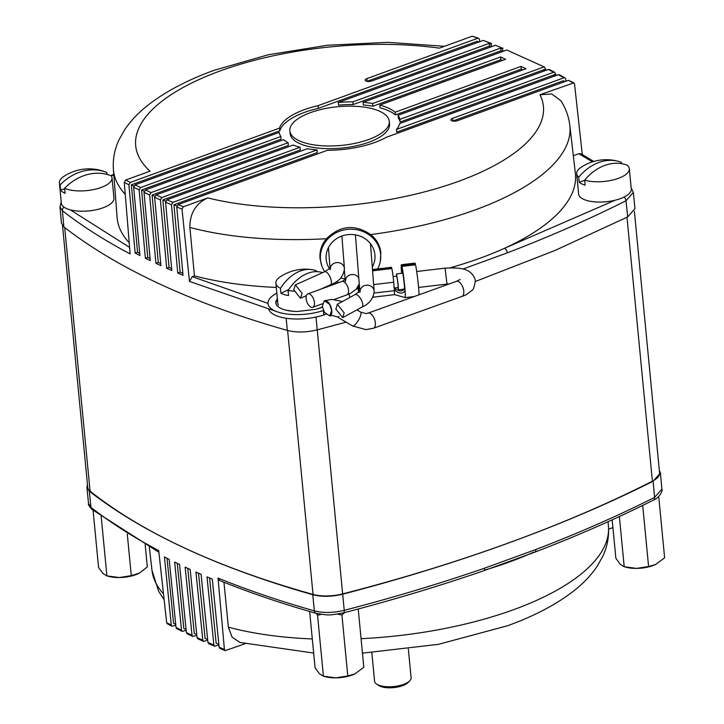 <?xml version="1.0" encoding="UTF-8"?>
<svg xmlns="http://www.w3.org/2000/svg" width="724" height="724" viewBox="0 0 724 724"><rect width="100%" height="100%" fill="white"/><g stroke="black" fill="none" stroke-linecap="round" stroke-linejoin="round"><path stroke-width="1.09" d="M313.664 653.066L240.051 642.46L232.105 637.165L228.377 627.192L223.951 582.232M659.338 470.41L660.424 472.971L653.12 481.234C564.367 525.715 460.889 563.372 342.669 594.205C331.746 596.82 321.782 596.992 312.768 594.73C217.815 567.67 143.334 533.163 89.305 491.207L86.889 487.406L87.468 484.682M86.88 487.406L88.545 503.587L90.971 507.388C110.555 522.683 133.125 537.081 158.701 550.584L166.665 622.676L171.289 625.074L172.004 626.251L175.814 625.283M176.041 627.5L181.516 630.215L182.249 631.4L176.765 628.676L176.041 627.5L169.181 559.362L164.429 556.946L171.289 625.074M197.797 638.767L197.037 637.582L190.168 569.444L185.154 567.118L192.023 635.256L192.774 636.441L187.145 633.771L186.394 632.586L179.534 564.458L174.647 562.086L181.516 630.215M219.146 647.247L224.404 649.428L225.2 650.632L219.951 648.46L219.146 647.247L212.286 579.119L207.01 576.892L213.87 645.021L214.666 646.224L208.729 643.663L207.951 642.469L201.091 574.331L195.942 572.06L202.801 640.188L203.58 641.392L207.725 640.251M224.404 649.428L218.042 578.069C247.644 590.123 279.745 601.065 314.343 610.866C323.338 613.138 333.302 612.957 344.244 610.341C393.25 597.608 440.002 583.553 484.519 568.195L535.814 549.525C578.404 533.181 617.997 515.814 654.577 497.415L661.89 489.153C663.193 490.329 659.329 498.012 653.482 500.085A3.919 2.543 63.3 0 0 654.577 497.415L653.12 481.234M175.733 624.414L173.57 623.31L167.027 558.276M218.856 644.396L216.159 643.256L209.58 577.978M207.661 639.564L205.091 638.423L198.521 573.2M196.738 634.622L194.303 633.482L187.742 568.322M186.095 629.572L183.796 628.45L177.244 563.344M192.774 636.441L196.81 635.364M172.004 626.251L167.389 623.844L166.665 622.676M214.666 646.224L218.929 645.03M182.249 631.4L186.177 630.369M608.594 529.181L612.911 527.606M225.2 650.632L245.11 643.726M484.229 570.222A230.187 89.568 -5.5 0 0 533.778 552.086M312.768 594.73L314.343 610.866A3.919 2.552 105.8 0 0 315.926 613.282C281.337 603.472 249.228 592.54 219.625 580.485L218.042 578.069M484.519 568.195A3.919 1.901 71 0 1 483.623 570.784L534.837 552.15C577.345 535.841 616.893 518.484 653.482 500.085M535.814 549.525A3.919 2.091 69 0 1 534.837 552.15M62.526 225.598L87.731 487.361A27.412 10.67 -5.5 0 0 90.084 491.144A947.39 368.652 -5.5 0 0 313.03 594.422A27.412 10.67 -5.5 0 0 342.651 593.897A947.39 368.652 -5.5 0 0 652.396 481.189A27.412 10.67 -5.5 0 0 659.582 472.953L634.387 211.327M380.263 261.572L380.86 252.83C380.037 245.418 376.652 239.345 370.706 234.594C354.841 223.978 340.108 225.354 326.506 238.73C321.583 244.477 319.42 251.074 320.026 258.522L321.845 265.961M289.853 130.854L290.116 133.551A49.938 19.43 -5.5 0 0 317.972 148.076A49.938 19.43 -5.5 0 0 368.878 142.23A49.938 19.43 -5.5 0 0 389.521 123.976L389.268 121.288A49.938 19.43 -5.5 0 0 361.403 106.763A49.938 19.43 -5.5 0 0 310.506 112.609A49.938 19.43 -5.5 0 0 289.853 130.854A49.938 19.43 -5.5 0 0 317.709 145.379A49.938 19.43 -5.5 0 0 368.616 139.533A49.938 19.43 -5.5 0 0 389.268 121.288M370.706 234.594A229.273 89.215 174.5 0 0 475.098 209.933A229.273 89.215 174.5 0 0 569.833 125.496L575.363 173.38A230.187 89.568 174.5 0 1 504.528 248.269A230.187 89.568 174.5 0 1 480.247 258.151A230.187 89.568 174.5 0 1 453.432 266.857A230.187 89.568 174.5 0 1 450.283 267.762M276.351 311.483L189.471 281.401L182.014 209.127L176.756 206.955L178.167 204.593L327.384 150.293A60.707 23.621 -5.5 0 0 374.887 142.438A60.707 23.621 -5.5 0 0 386.354 137.27L558.285 74.708L559.743 75.106M490.03 43.087L483.252 40.417L491.487 43.485L490.03 43.087L318.098 105.65A60.707 23.621 -5.5 0 0 279.527 128.121L130.302 182.421L128.89 184.783L124.266 182.385L130.139 253.916C104.537 240.404 81.957 226.006 62.4 210.72L59.974 206.865L61.431 223.046L63.857 226.902C117.885 268.857 192.367 303.365 287.319 330.425C296.279 332.687 306.252 332.506 317.221 329.891L346.117 322.162M171.479 204.729L165.552 202.168L166.963 199.806L307.266 148.755A60.707 23.621 -5.5 0 0 317.031 149.913L172.891 202.367L171.479 204.729L177.751 273.075L183.027 275.301L176.756 206.955M128.89 184.783L135.171 253.129L139.922 255.554L133.641 187.199L135.053 184.837L279.192 132.392A60.707 23.621 -5.5 0 0 280.831 136.51L140.528 187.561L139.117 189.923L145.397 258.269L150.284 260.64L144.004 192.294L145.415 189.932L283.618 139.642A60.707 23.621 -5.5 0 0 288.098 142.728L151.035 192.602L149.624 194.964L155.904 263.31L160.918 265.636L154.637 197.281L156.049 194.919L293.111 145.044A60.707 23.621 -5.5 0 0 300.026 147.243L161.823 197.534L160.411 199.896L166.692 268.242L171.832 270.523L165.552 202.168M479.695 41.711L479.469 39.494L478.636 38.272L477.713 38.291L366.95 78.59A4.308 1.674 174.5 0 0 365.168 80.165A4.308 1.674 174.5 0 0 367.575 81.423A4.308 1.674 174.5 0 0 371.964 80.916L483.252 40.417M490.935 43.268L491.496 46.707M502.411 47.947L502.972 51.386M545.996 70.319L544.602 67.097L506.764 50.01L363.05 102.301A60.707 23.621 174.5 0 1 372.643 103.523L500.601 56.961L505.614 59.287L379.765 105.08A60.707 23.621 -5.5 0 1 395.15 112.202L520.999 66.409L526.013 68.735L398.055 115.297A60.707 23.621 -5.5 0 1 399.856 119.351L543.57 67.06M556.077 75.513L554.711 72.291L553.661 72.246L396.462 129.442A60.707 23.621 -5.5 0 0 399.72 123.551L548.33 69.477L549.788 69.875M565.915 81.224L565.688 79.007L565.001 77.848L563.933 77.794L452.645 118.293A4.308 1.674 -5.5 0 0 450.862 119.867A4.308 1.674 -5.5 0 0 453.26 121.116A4.308 1.674 -5.5 0 0 457.659 120.609L568.421 80.31L573.861 82.871L539.95 94.735L551.751 93.984L560.91 100.781C565.752 108.338 568.729 116.582 569.833 125.496M573.861 82.871L574.539 84.02L582.286 154.511M475.378 281.473L555.163 250.386L627.672 216.928L634.975 208.612L633.319 192.43L626.016 200.747C589.336 219.191 549.751 236.558 507.252 252.866L462.88 269.047M176.873 206.014L173.932 204.774L317.284 152.61L317.031 149.913M554.656 76.029L553.607 75.477L555.987 74.608M555.507 74.364L396.725 132.139L396.462 129.442M544.611 70.825L543.534 70.282L545.905 69.423M545.416 69.169L400.11 122.048A60.707 23.621 -5.5 0 0 398.318 117.985L398.055 115.297M379.765 105.08L380.028 107.776A60.707 23.621 -5.5 0 1 395.413 114.899L521.253 69.106L522.9 69.866M363.05 102.301L363.303 104.998A60.707 23.621 174.5 0 1 372.905 106.22L500.863 59.658L502.501 60.418M502.7 51.485L500.963 50.761L353.149 104.546L352.887 101.858L501.497 47.775L495.433 45.268L338.235 102.473A60.707 23.621 174.5 0 1 352.887 101.858M338.235 102.473L338.497 105.161A60.707 23.621 174.5 0 1 353.149 104.546M491.279 46.779L489.496 46.074L318.352 108.347A60.707 23.621 -5.5 0 0 279.79 130.818L279.527 128.121M133.822 186.095L131.352 184.828L279.79 130.818M144.167 191.227L141.578 189.969L281.084 139.207L280.831 136.51M154.782 196.267L152.085 195.009L288.36 145.415L288.098 142.728M165.687 201.191L162.873 199.942L300.288 149.94L300.026 147.243M491.487 43.485L489.315 44.282L489.496 46.074M318.352 108.347L318.098 105.65M479.007 41.965L477.179 41.268L367.213 81.287L366.95 78.59M501.497 47.775L495.433 45.268M502.954 48.173L500.782 48.961L500.963 50.761M564.874 81.595L563.399 80.771L452.898 120.98A4.308 1.674 -5.5 0 0 452.744 121.044M326.506 238.73A229.273 89.215 174.5 0 1 189.878 227.427C189.851 213.29 195.806 203.444 207.761 197.896L183.407 206.756L182.014 209.127M124.266 182.385L125.705 180.023L150.058 171.163A204.802 79.694 -5.5 0 1 220.386 70.862A204.802 79.694 -5.5 0 1 439.405 48.155L472.211 36.218L478.636 38.272M544.602 67.097L506.764 50.01M592.449 161.859L578.901 153.687L573.317 155.714M319.99 258.061L320.026 258.522M189.878 227.427L194.439 275.862L192.258 276.659L267.998 303.383M276.297 287.437A230.187 89.568 174.5 0 1 194.439 275.862M189.471 281.401L192.258 276.659M578.901 153.687L581.11 153.832L593.789 161.461M450.862 267.744L453.432 266.857A3.919 1.901 71 0 1 454.509 267.808M129.225 242.766A230.187 89.568 174.5 0 1 117.116 217.508L113.406 169.443A229.273 89.215 174.5 0 0 125.252 194.376M70.364 209.879L129.605 247.4M615.047 200.24L504.528 248.269A3.919 2.091 69 0 1 507.252 252.866M395.413 114.899L395.15 112.202M521.253 69.106L520.999 66.409M400.11 122.048L399.856 119.351M372.905 106.22L372.643 103.523M500.863 59.658L500.601 56.961M131.352 184.828L137.551 252.269L135.171 253.129M141.578 189.969L147.768 257.409L145.397 258.269M152.085 195.009L158.275 262.441L155.904 263.31M173.932 204.774L180.131 272.215L177.751 273.075M162.873 199.942L169.063 267.382L166.692 268.242M147.768 257.409L150.085 258.54M158.275 262.441L160.728 263.59M137.551 252.269L139.723 253.382M169.063 267.382L171.651 268.532M180.131 272.215L182.855 273.364M371.828 652.641L374.589 681.23A18.344 7.14 -5.5 0 0 376.58 684.062A18.344 7.14 -5.5 0 0 403.521 684.415A18.344 7.14 -5.5 0 0 409.684 680.877A18.344 7.14 -5.5 0 0 411.105 677.709A18.344 7.14 -5.5 0 0 411.096 677.673L408.354 649.12L411.105 677.709M376.58 684.062L378.489 685.366A16.39 6.38 -5.5 0 0 402.553 685.682A16.39 6.38 -5.5 0 0 408.055 682.524L409.684 680.877M629.31 168.701A26.435 10.29 174.5 0 1 617.844 178.547A26.435 10.29 174.5 0 1 584.657 180.14A45.404 35.395 -63.8 0 1 605.246 165.253A45.404 35.395 -63.8 0 1 627.274 165.253A26.435 10.29 174.5 0 1 629.31 168.701L631.265 188.991A26.435 10.29 174.5 0 1 613.192 200.657A26.435 10.29 174.5 0 1 583.2 199.118A26.435 10.29 174.5 0 1 578.639 194.059L576.684 173.769A26.435 10.29 174.5 0 1 581.272 167.172A45.712 45.712 0 0 1 618.567 161.398A45.404 35.395 116.2 0 0 599.309 162.33A45.404 35.395 116.2 0 0 578.72 177.217A26.435 10.29 174.5 0 1 576.684 173.769M584.675 180.33L579.2 182.24A26.435 10.29 -5.5 0 0 581.734 183.86A26.435 10.29 -5.5 0 0 585.146 185.172L584.657 180.14M579.2 182.24L578.72 177.217M621.464 163.651L621.337 162.33A45.404 35.395 116.2 0 0 618.567 161.398M112.012 177.851A26.435 10.29 174.5 0 1 96.916 188.81A26.435 10.29 174.5 0 1 64.599 188.285A45.404 38.481 -53.1 0 1 87.224 174.629A45.404 38.481 -53.1 0 1 111.288 175.86A26.435 10.29 174.5 0 1 112.012 177.851L113.967 198.141A26.435 10.29 174.5 0 1 93.876 210.204A26.435 10.29 174.5 0 1 63.83 207.019A26.435 10.29 174.5 0 1 61.341 203.209L59.386 182.919A26.435 10.29 174.5 0 1 63.974 176.321A45.712 45.712 0 0 1 106.247 172.249A26.435 10.29 174.5 0 1 106.799 172.484A45.404 38.481 126.9 0 0 82.735 171.262A45.404 38.481 126.9 0 0 60.11 184.919A26.435 10.29 174.5 0 1 59.386 182.919M64.653 188.864L60.599 189.941A26.435 10.29 -5.5 0 0 62.355 191.76A26.435 10.29 -5.5 0 0 65.079 193.317L64.599 188.285M60.599 189.941L60.11 184.919M106.98 174.412L106.799 172.484M288.713 289.546L280.966 293.32A26.435 10.29 -5.5 0 0 284.378 294.632A26.435 10.29 -5.5 0 0 288.532 295.573L288.052 290.55A45.404 30.182 -73.4 0 1 305.275 274.369A45.404 30.182 -73.4 0 1 322.669 272.622M322.433 306.922A26.435 10.29 174.5 0 1 315.745 309.302M295.682 311.447A26.435 10.29 174.5 0 1 287.763 310.397M293.989 291.166A26.435 10.29 174.5 0 1 288.052 290.55M297.7 272.115A45.404 30.182 106.6 0 0 280.478 288.297A26.435 10.29 174.5 0 1 275.889 283.22A26.435 10.29 174.5 0 1 280.487 276.622A45.712 45.712 0 0 1 311.601 269.581A45.404 30.182 106.6 0 0 297.7 272.115M316.433 271.645L316.361 270.821A45.404 30.182 106.6 0 0 311.601 269.581M280.966 293.32L280.478 288.297M278.342 305.121A26.435 10.29 174.5 0 1 277.844 303.51L275.889 283.22M101.179 516.402L106.908 575.906L119.27 577.544L131.288 575.652L139.47 573.064L147.316 566.937L145.18 544.729M93.061 510.284L98.573 567.435L102.908 573.435L106.835 575.879L109.089 576.458A21.539 8.38 174.5 0 0 119.27 577.544A21.539 8.38 174.5 0 0 138.32 573.643L138.365 573.625M127.279 534.059L131.288 575.652M138.791 573.417A21.539 8.38 174.5 0 1 138.32 573.643M321.194 614.35L317.546 615.264L323.42 676.198L335.773 677.845L347.792 675.954L354.869 673.926L363.819 667.238L358.217 609.002M317.546 615.264L316.397 613.409M309.655 611.481L315.076 667.736L319.42 673.727L323.338 676.18L325.592 676.759A21.539 8.38 174.5 0 0 335.773 677.845A21.539 8.38 174.5 0 0 354.823 673.944L354.869 673.926M344.506 612.622L341.927 615.02L347.792 675.954M341.927 615.02L337.565 614.079M355.294 673.718A21.539 8.38 174.5 0 1 354.823 673.944M619.373 516.538L624.206 566.747L636.568 568.385L648.586 566.503L655.663 564.476L664.614 557.788L658.75 496.854L658.288 496.917M612.169 519.85L615.871 558.276L620.206 564.277L624.133 566.729L626.387 567.308A21.539 8.38 174.5 0 0 636.568 568.385A21.539 8.38 174.5 0 0 655.618 564.494L655.663 564.476M642.713 505.569L648.586 566.503M656.089 564.268A21.539 8.38 174.5 0 1 655.618 564.494M324.705 271.708A30.2 27.82 -4.5 0 1 320.442 259.382A30.2 27.82 -4.5 0 1 347.882 229.336A30.2 27.82 -4.5 0 1 380.652 254.667A30.2 27.82 -4.5 0 1 377.666 268.921M345.104 279.084A24.48 22.544 -4.5 0 1 340.823 277.835M329.556 268.857A24.48 22.544 -4.5 0 1 326.144 258.93A24.48 22.544 -4.5 0 1 348.389 234.576A24.48 22.544 -4.5 0 1 374.951 255.119A24.48 22.544 -4.5 0 1 372.281 267.12M338.542 282.695A30.2 27.82 -4.5 0 1 336.207 281.681M293.754 289.727L295.392 284.885L302.107 293.428L300.478 298.27L293.754 289.727M314.433 302.514A7.15 3.647 -110 0 0 307.836 293.872A7.15 3.647 -110 0 0 306.116 298.659A7.15 3.647 -110 0 0 312.723 307.302A7.15 3.647 -110 0 0 314.433 302.514M335.855 309.094L337.339 304.288L344.172 312.858L342.687 317.655L335.855 309.094M397.865 287.573L398.426 289.826L398.227 284.921L396.544 273.88L396.526 276.206M394.281 287.998L398.155 287.537L398.01 284.034L396.815 276.179L393.087 276.613M322.461 307.094A28.39 11.05 174.5 0 1 315.773 309.311L297.374 311.492A28.39 11.05 174.5 0 1 287.618 310.533C282.378 309.456 278.812 307.772 276.93 305.492A28.39 11.05 174.5 0 1 275.916 303.501A28.39 11.05 174.5 0 1 275.817 302.885A28.39 11.05 174.5 0 1 275.935 301.383L276.215 304.342M323.474 310.524L323.411 310.542A36.227 14.1 174.5 0 1 268.151 304.415A36.227 14.1 174.5 0 1 268.016 303.637A36.227 14.1 174.5 0 1 276.839 293.111M372.896 297.211L394.508 294.65L405.277 297.6L405.105 290.387A16.543 0.851 -96.7 0 0 404.843 287.482A16.543 0.851 -96.7 0 0 401.938 266.396L415.54 264.785A16.543 0.851 -96.7 0 1 418.436 285.871A16.543 0.851 -96.7 0 1 419.024 294.795M401.938 266.396L402.363 270.803A11.747 0.606 83.3 0 1 404.399 285.645A11.747 0.606 83.3 0 1 404.589 287.718L405.006 290.387C403.141 293.935 399.883 294.007 395.241 290.605L394.209 288.197L393.72 282.224A11.05 0.57 -96.7 0 0 391.838 268.55L372.579 270.83M401.929 273.247A11.747 0.606 83.3 0 1 401.929 269.5A11.747 0.606 83.3 0 1 402.182 270.061L402.291 270.043M322.343 306.18L324.271 300.795L329.592 304.288L331.683 310.506L329.746 315.89L324.433 312.397L322.343 306.18M391.729 268.568L391.657 267.808A11.05 0.57 -96.7 0 0 391.422 267.301L372.471 269.536M393.956 287.256L394.263 287.953C399.558 292.025 402.997 291.944 404.589 287.718L405.006 290.387M394.308 288.767L394.508 294.65M358.932 292.025L358.434 286.089M357.937 286.985L358.136 288.804L357.719 287.328M401.368 264.731A16.543 0.851 -96.7 0 1 401.757 265.645L415.359 264.043A16.543 0.851 -96.7 0 0 414.961 263.129L401.368 264.731A16.543 0.851 -96.7 0 0 401.63 273.283M415.359 264.043L415.431 264.803M358.679 285.564A11.05 0.57 -96.7 0 1 358.76 286.351L359.213 291.781M358.76 286.351L359.448 286.27M373.647 284.595L393.72 282.224M391.657 267.808L372.516 270.07M401.757 265.645L402.182 270.061M268.685 309.202A36.227 14.1 -5.5 0 0 323.836 314.94L325.845 314.279M277.618 301.184L275.935 301.383L277.582 300.741M357.068 288.233L357.783 287.881M277.382 298.686L275.935 301.383M349.954 297.392L349.122 293.971M356.67 288.713L358.661 288.74M358.588 292.306L358.136 288.804M228.377 627.192A229.273 89.215 -5.5 0 0 312.306 638.948M361.077 638.695A229.273 89.215 -5.5 0 0 513.587 609.689A229.273 89.215 -5.5 0 0 608.45 526.565L608.079 521.696M89.305 491.207L90.971 507.388A3.919 3.339 -52 0 0 92.102 509.533C89.043 506.094 87.857 504.112 88.545 503.578M186.394 632.586L192.023 635.256M197.037 637.582L202.801 640.188M207.951 642.469L213.87 645.021M342.669 594.205L344.244 610.341A3.919 1.367 75.4 0 1 343.619 612.848C392.426 600.169 439.097 586.141 483.623 570.784M164.14 599.825L158.583 591.173L152.022 570.512A229.273 89.215 -5.5 0 0 163.479 593.852M64.707 227.562L90.084 491.144M287.618 330.506L313.03 594.422M317.23 329.891L342.651 593.897M626.984 217.272L652.396 481.189M315.999 317.04L317.221 329.891M287.319 330.425L286.161 318.252M160.411 199.896L154.637 197.281M149.624 194.964L144.004 192.294M139.117 189.923L133.641 187.199M63.947 207.109A3.919 3.339 -52 0 0 62.4 210.72L63.857 226.902M627.672 216.928L626.016 200.747A3.919 2.543 63.3 0 0 624.079 197.064M156.049 194.919L161.823 197.534M178.167 204.593L183.407 206.756M207.761 197.896A204.802 79.694 -5.5 0 0 442.409 186.774A204.802 79.694 -5.5 0 0 539.95 94.735M572.765 82.798L568.421 80.31M563.933 77.794L558.285 74.708M145.415 189.932L151.035 192.602M135.053 184.837L140.528 187.561M166.963 199.806L172.891 202.367M125.705 180.023L130.302 182.421M477.713 38.291L472.211 36.218M553.661 72.246L548.33 69.477M113.822 174.846L111.351 175.959M452.898 120.98L452.645 118.293M330.18 269.69L330.479 267.934L324.732 271.69A7.15 2.67 -114.2 0 1 331.094 279.917A7.15 2.67 -114.2 0 1 331.203 280.351A7.15 2.67 -114.2 0 1 330.596 284.731C338.904 281.826 343.52 276.441 344.425 268.577A7.15 6.588 175.5 0 0 344.253 267.527A7.15 6.588 175.5 0 0 336.669 262.586A7.15 6.588 175.5 0 0 330.244 268.224M345.303 281.654L345.855 279.373L341.882 281.482A7.15 3.647 70 0 1 348.488 290.125A7.15 3.647 70 0 1 346.769 294.912L334.28 299.464M345.466 279.699A7.15 6.588 -4.5 0 1 351.565 274.568A7.15 6.588 -4.5 0 1 358.796 278.043M359.918 292.306L360.145 290.74L355.095 294.587A7.15 2.896 -118.6 0 1 362.253 302.207A7.15 2.896 -118.6 0 1 362.452 302.867A7.15 2.896 -118.6 0 1 361.955 307.13C369.34 303.854 373.412 298.541 374.163 291.193A7.15 6.588 175.5 0 0 373.883 289.763A7.15 6.588 175.5 0 0 366.407 285.193A7.15 6.588 175.5 0 0 359.955 291.003M449.405 283.871L446.979 284.089L445.097 268.142C462.365 267.355 471.071 268.948 475.071 279.392L475.333 280.939C474.256 287.274 473.125 290.405 471.93 290.324C468.129 293.682 464.772 295.727 461.858 296.46L373.448 328.253L365.946 329.61L352.407 325.891A8.027 2.299 -59.3 0 0 353.692 325.709A8.027 2.299 -59.3 0 0 358.823 319.565A8.027 2.299 -59.3 0 0 360.995 312.696A8.027 2.299 -59.3 0 0 360.606 312.089L356.905 309.89M329.809 315.863A8.027 4.045 -109.8 0 0 329.863 315.845A8.027 4.045 -109.8 0 0 330.162 315.709A8.027 4.045 -109.8 0 0 331.773 310.469A8.027 4.045 -109.8 0 0 324.424 300.741A8.027 4.045 -109.8 0 0 324.352 300.768M461.858 296.46A8.027 4.045 -109.8 0 0 463.758 291.084A8.027 4.045 -109.8 0 0 456.419 281.346L368.018 313.148L365.711 313.555L360.606 312.089M352.407 325.891L337.275 316.904A8.027 2.299 -59.3 0 0 338.561 316.723A8.027 2.299 -59.3 0 0 339.031 316.415M373.448 328.253A8.027 4.045 -109.8 0 0 373.756 328.117A8.027 4.045 -109.8 0 0 375.358 322.886A8.027 4.045 -109.8 0 0 368.018 313.148M374.145 293.021L395.241 290.605M323.411 310.542L323.836 314.94M608.45 526.565C609.128 536.927 607.255 546.819 602.821 556.24L597.001 566.539C590.684 575.788 582.539 584.223 572.557 591.852C555.317 605.011 533.697 616.287 507.687 625.708L438.391 644.351L362.471 653.148M660.424 472.971L661.89 489.153M197.797 638.776L203.58 641.392M152.022 570.512L149.316 547.054M158.891 552.258L92.102 509.533M315.926 613.282C329.366 615.572 328.75 615.481 343.619 612.848M444.509 46.3L387.72 42.336L327.474 45.25L268.179 54.789L214.177 70.3C188.122 79.73 166.475 91.034 149.225 104.22C139.334 111.786 131.243 120.157 124.962 129.315L119.098 139.632C114.627 149.09 112.727 159.027 113.406 169.443M549.371 69.513L554.711 72.291M559.344 74.762L565.001 77.848M633.319 192.43L631.147 187.769M61.205 201.869L59.974 206.865M110.799 175.661L113.777 174.312M329.212 285.356L329.284 286.071M380.652 254.667L380.218 249.074M320.442 259.382L320.008 253.78M344.425 268.577L341.882 236.033M324.732 271.69L295.392 284.885M330.596 284.731L320.578 289.238M306.37 295.618L300.478 298.27M330.072 268.396L328.452 247.599M359.258 283.899L356.235 289.193L350.95 293.075L346.769 294.912M345.167 279.907L344.416 270.305M341.882 281.482L307.836 293.872M322.379 303.79L312.723 307.302M374.163 291.193L370.453 243.671M355.095 294.587L337.339 304.288M361.955 307.13L342.687 317.655M359.828 291.157L355.421 234.857M342.398 301.528L331.936 299.383L324.271 300.795M337.275 316.904L332.171 315.438L329.746 315.89M445.097 268.142L416.698 271.5M402.806 273.138L396.544 273.88M405.277 297.6L414.164 296.541M446.979 284.089L418.59 287.446M404.354 289.129L398.426 289.826M460.12 279.437L456.419 281.346"/></g></svg>
